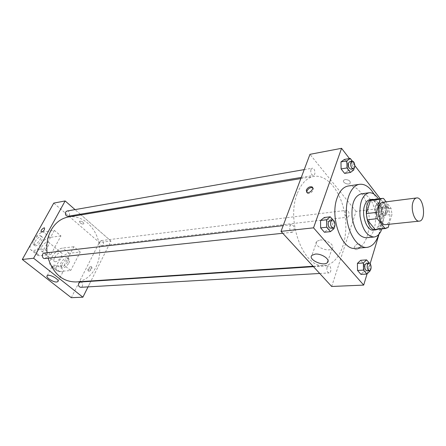 <?xml version="1.0" encoding="UTF-8"?>
<svg xmlns="http://www.w3.org/2000/svg" width="446" height="446" viewBox="0 0 446 446"><rect width="100%" height="100%" fill="white"/><g stroke="black" fill="none" stroke-linecap="round" stroke-linejoin="round"><path stroke-width="0.33" stroke-dasharray="2.23 1.67" d="M382.88 202.233C390.239 200.811 392.954 224.355 385.467 224.645M389.096 224.266L392.023 214.392L391.058 208.327L386.102 201.826M391.058 208.327L381.185 209.508L373.586 199.713L383.499 198.414M372.438 199.702L373.586 199.713M381.185 209.508L382.144 215.513L392.023 214.392M375.878 229.489L378.191 228.53L382.144 215.513M377.584 229.322C383.616 226.529 383.889 209.408 378.085 202.451L374.138 199.479M369.94 199.669C371.942 199.462 373.848 200.494 375.643 202.763C382.189 210.495 380.711 229.935 373.453 230.091M378.191 228.53L388.132 227.527M381.893 228.887C384.787 218.429 383.632 208.438 378.437 198.916M366.138 237.757C376.798 237.54 379.016 209.581 369.505 198.375C366.857 195.047 364.048 193.547 361.07 193.871M378.71 234.529C382.534 222.643 380.483 204.853 374.049 194.149M348.287 185.993C352.686 185.48 356.822 187.643 360.691 192.482C374.35 208.483 371.016 248.043 355.484 248.344M381.598 214.019L381.447 207.379L378.308 203.32L375.281 205.918L375.426 212.636L378.604 216.678L381.598 214.019L381.447 207.379L378.308 203.32L375.281 205.918L375.426 212.636L378.604 216.678L381.598 214.019L387.384 213.355L387.228 206.671L384.095 202.584L381.09 205.199L381.241 211.95L384.407 216.02L387.384 213.355M370.113 270.906L364.181 271.252L360.948 274.379L364.181 271.252L364.048 264.249L360.68 260.302L364.048 264.249L369.974 263.865L369.338 263.112M367.069 273.883L370.135 263.731M379.061 234.133L387.056 207.624L380.198 198.682M354.843 165.628L349.419 158.547M353.851 169.904L347.969 170.879L344.607 173.399L347.969 170.879L347.852 163.938L344.379 159.445L347.852 163.938L353.723 162.924L352.418 161.218M334.087 228.597L328.066 229.233L324.42 232.255L328.066 229.233L327.966 221.902L324.231 217.514L327.966 221.902L333.982 221.222L333.017 220.079M331.679 286.477L356.042 211.382L387.056 207.624M356.042 211.382L309.964 154.327M345.182 179.554L343.727 180.245C341.708 182.33 348.426 185.508 350.149 183.284C350.634 181.02 348.978 179.777 345.182 179.554L343.727 180.251C341.708 182.336 348.426 185.514 350.149 183.284C350.634 181.02 348.978 179.777 345.182 179.554M297.348 193.369C301.301 183.395 306.837 177.742 313.951 176.41C328.2 174.035 342.701 194.149 345.327 217.927C348.192 241.671 338.653 264.562 324.236 265.504C304.044 268.994 285.591 221.456 297.348 193.369M327.035 267.282L328.585 265.688C331.222 265.342 331.768 272.941 329.109 272.93C327.191 272.3 326.5 270.415 327.035 267.282M345.522 211.649L346.81 210.278C349.218 209.815 350.077 217.063 347.629 217.18C345.756 216.589 345.053 214.743 345.522 211.649M310.957 169.519L312.245 168.203C314.876 167.568 316.091 175.15 313.404 175.423C311.241 174.832 310.427 172.864 310.957 169.519M293.981 230.677C294.583 227.287 293.763 225.28 291.533 224.661C288.601 224.806 289.487 232.745 292.381 232.243L293.981 230.677M360.535 246.515L359.844 244.168C357.19 242.379 352.195 247.853 355.072 249.392C357.369 250.044 359.192 249.085 360.535 246.515L359.844 244.168C357.19 242.379 352.189 247.853 355.072 249.392C357.369 250.044 359.186 249.085 360.535 246.515M312.635 187.716L312.674 187.738C315.506 189.076 310.126 194.93 307.55 193.313L306.87 192.482M320.083 240.032C326.533 239.179 335.498 245.545 332.097 248.506C328.25 252.994 312.272 245.501 316.788 241.319L320.083 240.032M68.467 216.968C83.084 214.504 97.551 228.726 99.452 246.32C101.61 263.881 90.767 281.025 75.971 281.956M48.157 258.184L47.092 252.743M44.873 258.535L46.523 257.353C47.231 254.878 46.479 253.445 44.277 253.066M99.882 241.654L101.275 240.584C104.041 241.977 104.247 243.678 101.889 245.685C99.949 245.311 99.28 243.968 99.882 241.654M67.006 211.019C69.71 210.423 70.702 215.942 67.948 216.271M80.431 282.006C83.151 281.705 83.452 287.269 80.715 287.308M110.954 241.052L81.072 214.888L110.954 241.052L91.006 280.958L110.954 241.052L99.341 242.457L53.76 203.108M80.308 214.219L75.051 209.614L80.308 214.219M88.046 286.878L90.822 281.326L88.046 286.878M334.071 227.477L333.982 221.222M329.895 220.252C332.744 219.739 333.675 228.045 330.776 228.168M328.066 229.233L327.966 221.902M370.102 270.321L369.974 263.865M366.467 263.196C369.037 262.85 369.628 270.761 367.025 270.733M364.181 271.252L364.048 264.249M353.823 168.577L353.723 162.924M349.775 161.647C352.34 161.023 353.589 168.917 350.963 169.173M347.969 170.879L347.852 163.938M382.573 207.122L383.816 205.706C386.158 205.249 387.05 212.781 384.669 212.887C382.835 212.257 382.138 210.334 382.573 207.122M381.447 207.379L387.228 206.671M378.308 203.32L384.095 202.584M375.281 205.918L381.09 205.199M375.426 212.636L381.241 211.95M378.604 216.678L384.407 216.02M384.915 206.838L386.152 205.422C388.494 204.959 389.386 212.508 387.005 212.614C385.177 211.984 384.48 210.055 384.915 206.838M62.044 271.932L63.148 271.514C65.462 269.568 54.34 263.352 52.561 265.615C50.66 267.193 58.521 272.411 62.044 271.932M89.122 271.257C91.469 270.131 92.344 268.748 91.759 267.098C89.278 267.667 88.241 269.027 88.642 271.174L89.122 271.257M71.288 297.688L99.341 242.457M88.492 270.739L88.007 270.65C87.611 268.503 88.648 267.148 91.129 266.58C91.714 268.224 90.833 269.613 88.492 270.739M80.079 222.794C81.702 223.976 82.973 224.321 83.887 223.842C83.352 221.913 81.869 221.054 79.421 221.261L80.079 222.794L79.421 221.266C81.869 221.06 83.352 221.918 83.881 223.842C82.973 224.321 81.702 223.976 80.079 222.799M33.534 239.34C36.823 235.159 40.079 232.712 43.29 232.004L54.334 230.37L60.946 235.895L50.894 254.538L44.121 249.063L33.104 250.401L31.276 250.15C29.854 249.297 29.631 247.452 30.59 244.609M54.334 230.37L44.121 249.063M80.252 252.029L73.902 246.727L64.168 265.264L70.669 270.521L59.496 271.458L57.618 271.135C52.344 268.86 62.206 253.584 69.069 253.267L80.252 252.029L70.669 270.521M41.634 246.945C43.97 243.371 46.211 241.76 48.358 242.094C51.385 243.36 44.121 252.72 41.428 251.003C40.502 250.362 40.569 249.013 41.634 246.945M60.946 235.895L49.868 237.428C43.084 237.93 32.859 253.378 37.994 255.502L39.833 255.77L33.104 250.401M50.894 254.538L39.833 255.77M54.652 257.465C56.932 253.919 59.162 252.341 61.331 252.72C64.419 254.047 57.289 263.313 54.535 261.54C53.587 260.882 53.626 259.522 54.652 257.465M59.496 271.458L53.029 266.301L64.168 265.264M53.029 266.301L51.162 265.994C45.932 263.77 55.917 248.433 62.752 248.054L73.902 246.727M34.994 241.576C37.364 237.991 39.61 236.358 41.74 236.675C44.739 237.908 37.403 247.318 34.743 245.629C33.829 244.999 33.913 243.65 34.994 241.576M33.656 240.494C36.031 236.91 38.278 235.271 40.402 235.583C43.396 236.809 36.048 246.225 33.394 244.547C32.486 243.917 32.569 242.568 33.656 240.494M67.63 261.98C65.372 265.532 63.148 267.104 60.957 266.702C57.852 265.309 64.91 256.132 67.692 257.927C68.645 258.585 68.623 259.934 67.63 261.98M68.901 263.012C69.894 260.971 69.91 259.617 68.952 258.959C66.164 257.158 59.117 266.329 62.234 267.728C64.425 268.135 66.649 266.563 68.901 263.012M49.868 237.428L43.29 232.004M69.069 253.267L62.752 248.054M307.55 193.313L306.831 192.46M316.788 241.319L311.944 255.313M332.097 248.506L328.039 260.681M313.075 266.24L324.236 265.504M300.855 178.573L313.951 176.41M291.533 224.661L283.171 225.62M292.381 232.243L282.753 233.269M101.889 245.685L347.629 217.18M101.275 240.584L346.81 210.278M301.279 177.441L313.404 175.423M304.222 169.603L312.245 168.203M319.721 273.47L329.109 272.93M313.477 266.68L328.585 265.688M384.669 212.887L387.005 212.614M383.816 205.706L386.152 205.422M58.069 281.22L63.148 271.514M47.176 275.706L52.561 265.615M91.759 267.098L91.129 266.58M88.642 271.174L88.007 270.65M41.428 251.003L54.535 261.54M48.358 242.094L61.331 252.72M33.394 244.547L34.743 245.629M40.402 235.583L41.74 236.675M68.952 258.959L67.692 257.927M62.234 267.728L60.957 266.702M37.994 255.502L31.276 250.15M57.618 271.135L51.162 265.994"/><path stroke-width="0.67" d="M412.879 202.478C413.698 199.736 414.942 198.225 416.603 197.952C423.733 196.541 426.549 220.876 419.285 221.132C414.808 222.052 410.549 209.787 412.879 202.478M419.285 221.132L385.467 224.645C380.851 225.565 376.563 213.734 379.011 206.649C379.875 203.989 381.168 202.517 382.88 202.233L416.603 197.952M385.835 228.497L375.075 229.489L367.287 219.783L377.294 218.674L385.043 228.497L388.132 227.527L389.096 224.266M386.102 201.826L383.499 198.414L382.361 198.403L380.377 199.211L376.296 212.435L377.294 218.674M380.377 199.211L370.436 200.51L366.294 213.612L376.296 212.435M370.436 200.51L372.438 199.702L382.361 198.403M367.287 219.783L366.294 213.612M374.138 199.479L372.388 199.351C362.185 199.836 365.865 231.697 375.911 229.846L377.584 229.322M375.911 229.846L373.453 230.091C367.052 231.346 361.132 215.267 364.577 205.639C365.787 202.055 367.576 200.064 369.94 199.669L372.388 199.351M375.075 229.489L385.043 228.497M378.437 198.916L377.333 197.338C374.696 193.977 371.897 192.455 368.937 192.778C362.236 195.025 359.264 202.841 360.039 216.226C362.336 229.434 367.008 236.369 374.049 237.027C377.483 236.564 380.098 233.849 381.893 228.887M368.937 192.778L361.07 193.871C354.325 196.112 351.325 203.872 352.084 217.146C354.369 230.242 359.058 237.116 366.138 237.757L374.049 237.027M374.049 194.149L371.875 190.91C368.022 186.004 363.914 183.808 359.548 184.315C350.868 185.413 344.702 200.851 346.715 217.765C348.61 234.696 358.132 248.322 366.835 247.413C372.181 246.694 376.14 242.401 378.71 234.529M366.835 247.413L355.484 248.344C342.015 250.853 329.561 217.704 337.109 198.013C339.707 190.86 343.431 186.852 348.287 185.993L359.548 184.315M369.338 263.112L366.618 259.89L360.68 260.302L357.413 263.374L357.541 270.449L360.948 274.379L366.896 274.056L370.113 270.906L370.102 270.321M349.419 158.547L341.564 148.312L313.544 227.839L363.691 285.094L367.069 273.883M370.135 263.731L379.061 234.133M380.198 198.682L354.843 165.628M352.418 161.218L350.255 158.402L344.379 159.445L340.978 161.909L341.09 168.922L344.607 173.399L350.5 172.44L353.851 169.904L353.823 168.577M333.017 220.079L330.246 216.801L324.231 217.514L320.54 220.469L320.629 227.884L324.42 232.255L330.453 231.636L334.087 228.597L334.071 227.477M363.691 285.094L331.679 286.477L281.008 231.374L309.964 154.327L341.564 148.312M281.008 231.374L313.544 227.839M315.244 254.092C321.722 253.339 330.809 259.7 327.409 262.566C323.584 266.92 307.439 259.36 311.944 255.313L315.244 254.092M306.263 190.135C307.768 187.471 309.669 186.383 311.955 186.88C314.787 188.212 309.401 194.071 306.831 192.46L306.263 190.135M306.87 192.482L306.982 190.988C308.465 188.351 310.349 187.264 312.635 187.716M47.092 252.743C46.155 244.43 47.493 236.893 51.1 230.125C55.388 222.688 61.174 218.3 68.467 216.968L300.855 178.573M313.075 266.24L75.971 281.956C62.696 281.839 53.425 273.916 48.157 258.184M283.171 225.62L44.277 253.066C41.344 253.267 41.974 258.981 44.873 258.535L282.753 233.269M301.279 177.441L67.948 216.271C65.763 215.942 64.993 214.537 65.651 212.056L67.006 211.019L304.222 169.603M319.721 273.47L80.715 287.308C78.769 286.878 78.128 285.512 78.78 283.21L80.431 282.006L313.477 266.68M81.072 214.888L80.308 214.219L81.072 214.888M22.3 259.466L53.76 203.108L65.149 200.94L75.051 209.614L65.149 200.94L33.612 258.24L82.895 297.192L88.046 286.878L82.895 297.192L71.288 297.688L22.3 259.466L33.612 258.24L82.895 297.192M90.822 281.326L91.006 280.958L90.822 281.326M330.246 216.801L326.572 219.772L326.673 227.231L330.453 231.636M333.212 227.906L330.776 228.168C328.59 227.488 327.782 225.386 328.351 221.857L329.895 220.252L332.326 219.973C335.175 219.46 336.1 227.789 333.212 227.906C331.027 227.231 330.218 225.119 330.787 221.584L332.326 219.973M324.231 217.514L320.54 220.469L326.572 219.772M320.54 220.469L320.629 227.884L326.673 227.231M320.629 227.884L324.42 232.255M366.618 259.89L363.362 262.978L363.501 270.103L366.896 274.056M369.422 270.594L367.025 270.733C365.151 270.07 364.466 268.113 364.956 264.852L366.467 263.196L368.859 263.04C371.429 262.694 372.02 270.622 369.422 270.594C367.554 269.93 366.863 267.968 367.359 264.695L368.859 263.04M360.68 260.302L357.413 263.374L363.362 262.978M357.413 263.374L357.541 270.449L363.501 270.103M357.541 270.449L360.948 274.379M350.255 158.402L346.877 160.867L346.994 167.93L350.5 172.44M353.338 168.778L350.963 169.173C348.839 168.532 348.025 166.475 348.521 163.002L349.775 161.647L352.15 161.235C354.715 160.605 355.958 168.527 353.338 168.778C351.219 168.136 350.405 166.074 350.902 162.595L352.15 161.235M344.379 159.445L340.978 161.909L346.877 160.867M340.978 161.909L341.09 168.922L346.994 167.93M341.09 168.922L344.607 173.399M44.059 227.85C41.695 229.116 40.742 230.543 41.194 232.126C43.641 231.402 44.751 229.997 44.528 227.906L44.059 227.85L44.528 227.9C44.751 229.991 43.641 231.402 41.188 232.126C40.742 230.543 41.695 229.116 44.059 227.85M65.149 200.94L33.612 258.24M56.759 282.006C53.247 282.43 45.297 277.222 47.176 275.706C48.921 273.515 60.143 279.742 57.857 281.616L56.759 282.006M30.59 244.609L33.534 239.34M312.624 187.677L311.955 186.88M328.039 260.681L327.409 262.566M57.857 281.616L58.069 281.22"/></g></svg>
